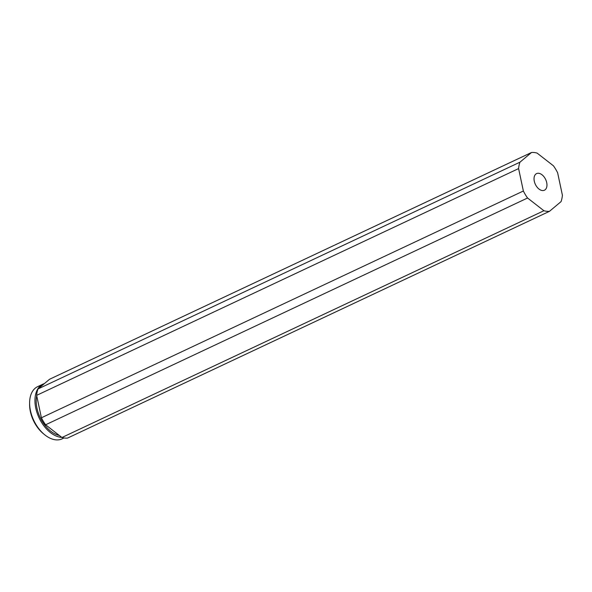 <?xml version="1.0" encoding="UTF-8"?>
<svg xmlns="http://www.w3.org/2000/svg" width="592" height="592" viewBox="0 0 592 592"><rect width="100%" height="100%" fill="white"/><g stroke="black" fill="none" stroke-linecap="round" stroke-linejoin="round"><path stroke-width="0.89" d="M534.295 181.233A9.191 5.698 64.8 0 0 544.411 190.224A9.191 5.698 64.8 0 0 546.705 182.58A9.191 5.698 64.8 0 0 536.589 173.597A9.191 5.698 64.8 0 0 534.295 181.233M44.644 434.728L43.431 433.736A26.522 16.45 -115.2 0 1 30.37 411.573A26.522 16.45 -115.2 0 1 29.6 404.351L29.615 402.782A28.838 17.886 64.8 0 0 30.444 410.626A28.838 17.886 64.8 0 0 44.644 434.728A28.838 17.886 64.8 0 0 62.204 438.827L64.04 437.962M61.805 437.392A28.838 17.886 -115.2 0 1 35.779 408.117A28.838 17.886 -115.2 0 1 42.979 384.134L37.644 386.643A28.838 17.886 64.8 0 0 29.615 402.782M42.979 384.134A28.838 17.886 -115.2 0 1 44.422 383.572M59.274 435.423A27.047 16.776 -115.2 0 1 36.985 408.251A27.047 16.776 -115.2 0 1 36.734 395.811M523.365 191.009L518.599 168.587A31.258 19.388 -115.2 0 1 519.954 162.186L531.527 152.484A31.258 19.388 -115.2 0 1 537.085 153.084L553.431 165.804A31.258 19.388 -115.2 0 1 557.634 172.805L562.4 195.227A31.258 19.388 -115.2 0 1 561.046 201.628L549.465 211.329A31.258 19.388 -115.2 0 1 543.907 210.73L527.568 198.009A31.258 19.388 -115.2 0 1 523.365 191.009L41.403 417.782L36.637 395.36L518.599 168.587M36.637 395.36A31.258 19.388 -115.2 0 1 37.992 388.959L519.954 162.186M37.992 388.959L49.565 379.257L531.527 152.484M543.907 210.73L61.945 437.503A31.258 19.388 -115.2 0 0 67.51 438.102L549.465 211.329M61.945 437.503L45.606 424.782L527.568 198.009M45.606 424.782A31.258 19.388 -115.2 0 1 41.403 417.782"/></g></svg>

